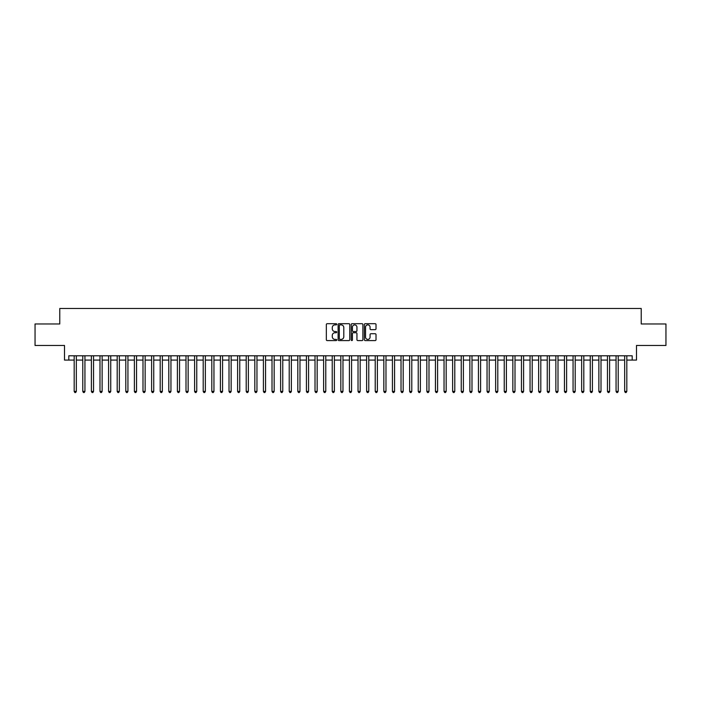 <?xml version="1.0" encoding="UTF-8"?>
<svg xmlns="http://www.w3.org/2000/svg" width="701" height="701" viewBox="0 0 701 701"><rect width="100%" height="100%" fill="white"/><g stroke="black" fill="none" stroke-linecap="round" stroke-linejoin="round"><path stroke-width="1.05" d="M336.734 324.283A0.587 0.587 0 0 0 336.147 323.696L327.174 323.696A0.841 0.841 0 0 0 326.333 324.537L326.333 339.731A0.841 0.841 0 0 0 327.174 340.581L336.147 340.581A0.587 0.587 0 0 0 336.734 339.985A0.587 0.587 0 0 0 336.147 339.398L334.99 339.398A2.699 2.699 0 0 1 332.283 336.699L332.283 335.428A2.699 2.699 0 0 1 334.99 332.73L336.147 332.73A0.587 0.587 0 0 0 336.734 332.134A0.587 0.587 0 0 0 336.147 331.547L334.99 331.547A2.699 2.699 0 0 1 332.283 328.848L332.283 327.577A2.699 2.699 0 0 1 334.99 324.878L336.147 324.878A0.587 0.587 0 0 0 336.734 324.283M375.175 329.645A0.841 0.841 0 0 0 376.016 328.804L376.016 324.537A0.841 0.841 0 0 0 375.175 323.696L365.212 323.696A0.841 0.841 0 0 0 364.371 324.537L364.371 339.731A0.841 0.841 0 0 0 365.212 340.581L375.175 340.581A0.841 0.841 0 0 0 376.016 339.731L376.016 334.587A0.841 0.841 0 0 0 375.175 333.737L370.908 333.737A0.841 0.841 0 0 0 370.067 334.587L370.067 337.137A2.261 2.261 0 0 1 367.806 339.398A2.261 2.261 0 0 1 365.545 337.137L365.545 327.13A2.261 2.261 0 0 1 367.806 324.878A2.261 2.261 0 0 1 370.067 327.13L370.067 328.804A0.841 0.841 0 0 0 370.908 329.645L375.175 329.645M68.812 360.086L68.812 355.793L632.188 355.793L632.188 360.086L636.49 360.086L636.49 345.47L665.95 345.47L665.95 323.967L641.222 323.967L641.222 308.484L59.778 308.484L59.778 323.967L35.05 323.967L35.05 345.47L64.51 345.47L64.51 360.086L74.183 360.086M349.764 324.537A0.841 0.841 0 0 0 348.914 323.696L338.951 323.696A0.841 0.841 0 0 0 338.11 324.537L338.11 339.731A0.841 0.841 0 0 0 338.951 340.581L348.914 340.581A0.841 0.841 0 0 0 349.764 339.731L349.764 324.537M352.086 323.696L362.049 323.696A0.841 0.841 0 0 1 362.89 324.537L362.89 339.731A0.841 0.841 0 0 1 362.049 340.581L357.782 340.581A0.841 0.841 0 0 1 356.94 339.731L356.94 333.571A0.841 0.841 0 0 0 356.09 332.73L353.269 332.73A0.841 0.841 0 0 0 352.419 333.571L352.419 339.985A0.587 0.587 0 0 1 351.832 340.581A0.587 0.587 0 0 1 351.236 339.985L351.236 324.537A0.841 0.841 0 0 1 352.086 323.696M76.339 360.086L82.788 360.086M84.935 360.086L91.384 360.086M93.54 360.086L99.989 360.086M102.136 360.086L108.594 360.086M110.74 360.086L117.19 360.086M119.345 360.086L125.794 360.086M127.941 360.086L134.39 360.086M136.546 360.086L142.995 360.086M145.142 360.086L151.6 360.086M153.747 360.086L160.196 360.086M162.352 360.086L168.801 360.086M170.948 360.086L177.397 360.086M179.552 360.086L186.002 360.086M188.148 360.086L194.606 360.086M196.753 360.086L203.202 360.086M205.358 360.086L211.807 360.086M213.954 360.086L220.403 360.086M222.559 360.086L229.008 360.086M231.155 360.086L237.613 360.086M239.76 360.086L246.209 360.086M248.364 360.086L254.814 360.086M256.96 360.086L263.41 360.086M265.565 360.086L272.014 360.086M274.161 360.086L280.619 360.086M282.766 360.086L289.215 360.086M291.371 360.086L297.82 360.086M299.967 360.086L306.416 360.086M308.571 360.086L315.021 360.086M317.167 360.086L323.625 360.086M325.772 360.086L332.221 360.086M334.377 360.086L340.826 360.086M342.973 360.086L349.422 360.086M351.578 360.086L358.027 360.086M360.174 360.086L366.623 360.086M368.779 360.086L375.228 360.086M377.375 360.086L383.833 360.086M385.979 360.086L392.429 360.086M394.584 360.086L401.033 360.086M403.18 360.086L409.629 360.086M411.785 360.086L418.234 360.086M420.381 360.086L426.839 360.086M428.986 360.086L435.435 360.086M437.59 360.086L444.04 360.086M446.186 360.086L452.636 360.086M454.791 360.086L461.24 360.086M463.387 360.086L469.845 360.086M471.992 360.086L478.441 360.086M480.597 360.086L487.046 360.086M489.193 360.086L495.642 360.086M497.798 360.086L504.247 360.086M506.394 360.086L512.852 360.086M514.998 360.086L521.448 360.086M523.603 360.086L530.052 360.086M532.199 360.086L538.648 360.086M540.804 360.086L547.253 360.086M549.4 360.086L555.858 360.086M558.005 360.086L564.454 360.086M566.61 360.086L573.059 360.086M575.206 360.086L581.655 360.086M583.81 360.086L590.26 360.086M592.406 360.086L598.864 360.086M601.011 360.086L607.46 360.086M609.616 360.086L616.065 360.086M618.212 360.086L624.661 360.086M626.817 360.086L632.188 360.086M339.88 324.878A0.587 0.587 0 0 0 339.293 325.466L339.293 338.802A0.587 0.587 0 0 0 339.88 339.398L341.107 339.398A2.699 2.699 0 0 0 343.805 336.699L343.805 327.577A2.699 2.699 0 0 0 341.107 324.878L339.88 324.878M356.94 327.174A2.261 2.261 0 0 0 354.68 324.922A2.261 2.261 0 0 0 352.419 327.174L352.419 330.697A0.841 0.841 0 0 0 353.269 331.547L356.09 331.547A0.841 0.841 0 0 0 356.94 330.697L356.94 327.174M76.339 355.793L76.339 391.395L74.183 391.395L74.183 355.793M76.339 391.395L75.69 392.516L74.832 392.516L74.183 391.395M84.935 355.793L84.935 391.395L82.788 391.395L82.788 355.793M84.935 391.395L84.295 392.516L83.428 392.516L82.788 391.395M93.54 355.793L93.54 391.395L91.384 391.395L91.384 355.793M93.54 391.395L92.891 392.516L92.033 392.516L91.384 391.395M102.136 355.793L102.136 391.395L99.989 391.395L99.989 355.793M102.136 391.395L101.496 392.516L100.637 392.516L99.989 391.395M110.74 355.793L110.74 391.395L108.594 391.395L108.594 355.793M110.74 391.395L110.092 392.516L109.233 392.516L108.594 391.395M119.345 355.793L119.345 391.395L117.19 391.395L117.19 355.793M119.345 391.395L118.697 392.516L117.838 392.516L117.19 391.395M127.941 355.793L127.941 391.395L125.794 391.395L125.794 355.793M127.941 391.395L127.302 392.516L126.434 392.516L125.794 391.395M136.546 355.793L136.546 391.395L134.39 391.395L134.39 355.793M136.546 391.395L135.898 392.516L135.039 392.516L134.39 391.395M145.142 355.793L145.142 391.395L142.995 391.395L142.995 355.793M145.142 391.395L144.502 392.516L143.644 392.516L142.995 391.395M153.747 355.793L153.747 391.395L151.6 391.395L151.6 355.793M153.747 391.395L153.098 392.516L152.24 392.516L151.6 391.395M162.352 355.793L162.352 391.395L160.196 391.395L160.196 355.793M162.352 391.395L161.703 392.516L160.844 392.516L160.196 391.395M170.948 355.793L170.948 391.395L168.801 391.395L168.801 355.793M170.948 391.395L170.308 392.516L169.44 392.516L168.801 391.395M179.552 355.793L179.552 391.395L177.397 391.395L177.397 355.793M179.552 391.395L178.904 392.516L178.045 392.516L177.397 391.395M188.148 355.793L188.148 391.395L186.002 391.395L186.002 355.793M188.148 391.395L187.509 392.516L186.65 392.516L186.002 391.395M196.753 355.793L196.753 391.395L194.606 391.395L194.606 355.793M196.753 391.395L196.105 392.516L195.246 392.516L194.606 391.395M205.358 355.793L205.358 391.395L203.202 391.395L203.202 355.793M205.358 391.395L204.71 392.516L203.851 392.516L203.202 391.395M213.954 355.793L213.954 391.395L211.807 391.395L211.807 355.793M213.954 391.395L213.314 392.516L212.447 392.516L211.807 391.395M222.559 355.793L222.559 391.395L220.403 391.395L220.403 355.793M222.559 391.395L221.91 392.516L221.052 392.516L220.403 391.395M231.155 355.793L231.155 391.395L229.008 391.395L229.008 355.793M231.155 391.395L230.515 392.516L229.656 392.516L229.008 391.395M239.76 355.793L239.76 391.395L237.613 391.395L237.613 355.793M239.76 391.395L239.111 392.516L238.252 392.516L237.613 391.395M248.364 355.793L248.364 391.395L246.209 391.395L246.209 355.793M248.364 391.395L247.716 392.516L246.857 392.516L246.209 391.395M256.96 355.793L256.96 391.395L254.814 391.395L254.814 355.793M256.96 391.395L256.321 392.516L255.453 392.516L254.814 391.395M265.565 355.793L265.565 391.395L263.41 391.395L263.41 355.793M265.565 391.395L264.917 392.516L264.058 392.516L263.41 391.395M274.161 355.793L274.161 391.395L272.014 391.395L272.014 355.793M274.161 391.395L273.521 392.516L272.663 392.516L272.014 391.395M282.766 355.793L282.766 391.395L280.619 391.395L280.619 355.793M282.766 391.395L282.117 392.516L281.259 392.516L280.619 391.395M291.371 355.793L291.371 391.395L289.215 391.395L289.215 355.793M291.371 391.395L290.722 392.516L289.863 392.516L289.215 391.395M299.967 355.793L299.967 391.395L297.82 391.395L297.82 355.793M299.967 391.395L299.327 392.516L298.46 392.516L297.82 391.395M308.571 355.793L308.571 391.395L306.416 391.395L306.416 355.793M308.571 391.395L307.923 392.516L307.064 392.516L306.416 391.395M317.167 355.793L317.167 391.395L315.021 391.395L315.021 355.793M317.167 391.395L316.528 392.516L315.669 392.516L315.021 391.395M325.772 355.793L325.772 391.395L323.625 391.395L323.625 355.793M325.772 391.395L325.124 392.516L324.265 392.516L323.625 391.395M334.377 355.793L334.377 391.395L332.221 391.395L332.221 355.793M334.377 391.395L333.729 392.516L332.87 392.516L332.221 391.395M342.973 355.793L342.973 391.395L340.826 391.395L340.826 355.793M342.973 391.395L342.325 392.516L341.466 392.516L340.826 391.395M351.578 355.793L351.578 391.395L349.422 391.395L349.422 355.793M351.578 391.395L350.929 392.516L350.071 392.516L349.422 391.395M360.174 355.793L360.174 391.395L358.027 391.395L358.027 355.793M360.174 391.395L359.534 392.516L358.675 392.516L358.027 391.395M368.779 355.793L368.779 391.395L366.623 391.395L366.623 355.793M368.779 391.395L368.13 392.516L367.271 392.516L366.623 391.395M377.375 355.793L377.375 391.395L375.228 391.395L375.228 355.793M377.375 391.395L376.735 392.516L375.876 392.516L375.228 391.395M385.979 355.793L385.979 391.395L383.833 391.395L383.833 355.793M385.979 391.395L385.331 392.516L384.472 392.516L383.833 391.395M394.584 355.793L394.584 391.395L392.429 391.395L392.429 355.793M394.584 391.395L393.936 392.516L393.077 392.516L392.429 391.395M403.18 355.793L403.18 391.395L401.033 391.395L401.033 355.793M403.18 391.395L402.54 392.516L401.673 392.516L401.033 391.395M411.785 355.793L411.785 391.395L409.629 391.395L409.629 355.793M411.785 391.395L411.136 392.516L410.278 392.516L409.629 391.395M420.381 355.793L420.381 391.395L418.234 391.395L418.234 355.793M420.381 391.395L419.741 392.516L418.883 392.516L418.234 391.395M428.986 355.793L428.986 391.395L426.839 391.395L426.839 355.793M428.986 391.395L428.337 392.516L427.479 392.516L426.839 391.395M437.59 355.793L437.59 391.395L435.435 391.395L435.435 355.793M437.59 391.395L436.942 392.516L436.083 392.516L435.435 391.395M446.186 355.793L446.186 391.395L444.04 391.395L444.04 355.793M446.186 391.395L445.547 392.516L444.679 392.516L444.04 391.395M454.791 355.793L454.791 391.395L452.636 391.395L452.636 355.793M454.791 391.395L454.143 392.516L453.284 392.516L452.636 391.395M463.387 355.793L463.387 391.395L461.24 391.395L461.24 355.793M463.387 391.395L462.748 392.516L461.889 392.516L461.24 391.395M471.992 355.793L471.992 391.395L469.845 391.395L469.845 355.793M471.992 391.395L471.344 392.516L470.485 392.516L469.845 391.395M480.597 355.793L480.597 391.395L478.441 391.395L478.441 355.793M480.597 391.395L479.948 392.516L479.09 392.516L478.441 391.395M489.193 355.793L489.193 391.395L487.046 391.395L487.046 355.793M489.193 391.395L488.553 392.516L487.686 392.516L487.046 391.395M497.798 355.793L497.798 391.395L495.642 391.395L495.642 355.793M497.798 391.395L497.149 392.516L496.29 392.516L495.642 391.395M506.394 355.793L506.394 391.395L504.247 391.395L504.247 355.793M506.394 391.395L505.754 392.516L504.895 392.516L504.247 391.395M514.998 355.793L514.998 391.395L512.852 391.395L512.852 355.793M514.998 391.395L514.35 392.516L513.491 392.516L512.852 391.395M523.603 355.793L523.603 391.395L521.448 391.395L521.448 355.793M523.603 391.395L522.955 392.516L522.096 392.516L521.448 391.395M532.199 355.793L532.199 391.395L530.052 391.395L530.052 355.793M532.199 391.395L531.56 392.516L530.692 392.516L530.052 391.395M540.804 355.793L540.804 391.395L538.648 391.395L538.648 355.793M540.804 391.395L540.156 392.516L539.297 392.516L538.648 391.395M549.4 355.793L549.4 391.395L547.253 391.395L547.253 355.793M549.4 391.395L548.76 392.516L547.902 392.516L547.253 391.395M558.005 355.793L558.005 391.395L555.858 391.395L555.858 355.793M558.005 391.395L557.356 392.516L556.498 392.516L555.858 391.395M566.61 355.793L566.61 391.395L564.454 391.395L564.454 355.793M566.61 391.395L565.961 392.516L565.102 392.516L564.454 391.395M575.206 355.793L575.206 391.395L573.059 391.395L573.059 355.793M575.206 391.395L574.566 392.516L573.698 392.516L573.059 391.395M583.81 355.793L583.81 391.395L581.655 391.395L581.655 355.793M583.81 391.395L583.162 392.516L582.303 392.516L581.655 391.395M592.406 355.793L592.406 391.395L590.26 391.395L590.26 355.793M592.406 391.395L591.767 392.516L590.908 392.516L590.26 391.395M601.011 355.793L601.011 391.395L598.864 391.395L598.864 355.793M601.011 391.395L600.363 392.516L599.504 392.516L598.864 391.395M609.616 355.793L609.616 391.395L607.46 391.395L607.46 355.793M609.616 391.395L608.967 392.516L608.109 392.516L607.46 391.395M618.212 355.793L618.212 391.395L616.065 391.395L616.065 355.793M618.212 391.395L617.572 392.516L616.705 392.516L616.065 391.395M626.817 355.793L626.817 391.395L624.661 391.395L624.661 355.793M626.817 391.395L626.168 392.516L625.31 392.516L624.661 391.395"/></g></svg>
